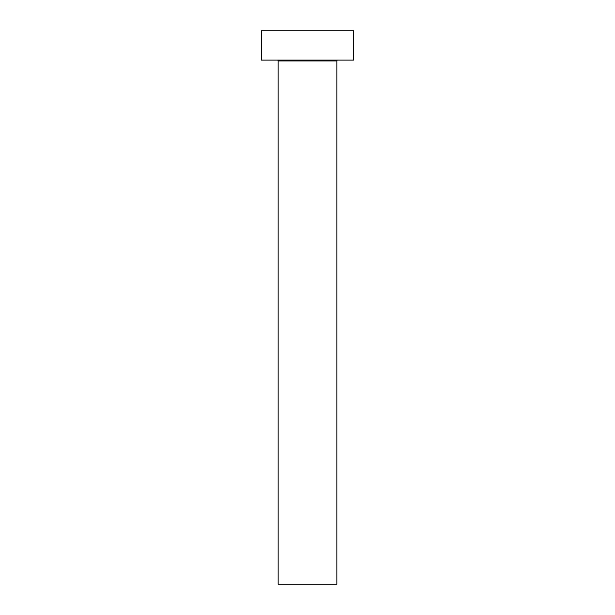 <?xml version="1.0" encoding="UTF-8"?>
<svg xmlns="http://www.w3.org/2000/svg" width="615" height="615" viewBox="0 0 615 615"><rect width="100%" height="100%" fill="white"/><g stroke="black" fill="none" stroke-linecap="round" stroke-linejoin="round"><path stroke-width="0.92" d="M336.851 60.939L278.149 60.939L278.149 584.25L336.851 584.25L336.851 60.939A0.838 0.838 0 0 1 337.689 60.101M278.149 60.939A0.838 0.838 0 0 0 277.311 60.101M353.625 60.101L261.375 60.101L261.375 30.75L353.625 30.75L353.625 60.101"/></g></svg>
